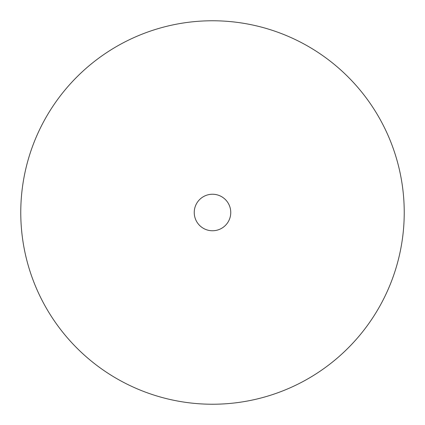 <?xml version="1.0" encoding="UTF-8"?>
<svg xmlns="http://www.w3.org/2000/svg" width="425" height="425" viewBox="0 0 425 425"><rect width="100%" height="100%" fill="white"/><g stroke="black" fill="none" stroke-linecap="round" stroke-linejoin="round"><path stroke-width="0.64" d="M304.422 44.237A191.733 191.733 0 0 1 380.763 304.422A191.733 191.733 0 0 1 120.578 380.763A191.733 191.733 0 0 1 44.237 120.578A191.733 191.733 0 0 1 304.422 44.237M221.255 196.477A18.259 18.259 0 0 1 228.523 221.255A18.259 18.259 0 0 1 203.745 228.523A18.259 18.259 0 0 1 196.477 203.745A18.259 18.259 0 0 1 221.255 196.477"/></g></svg>
